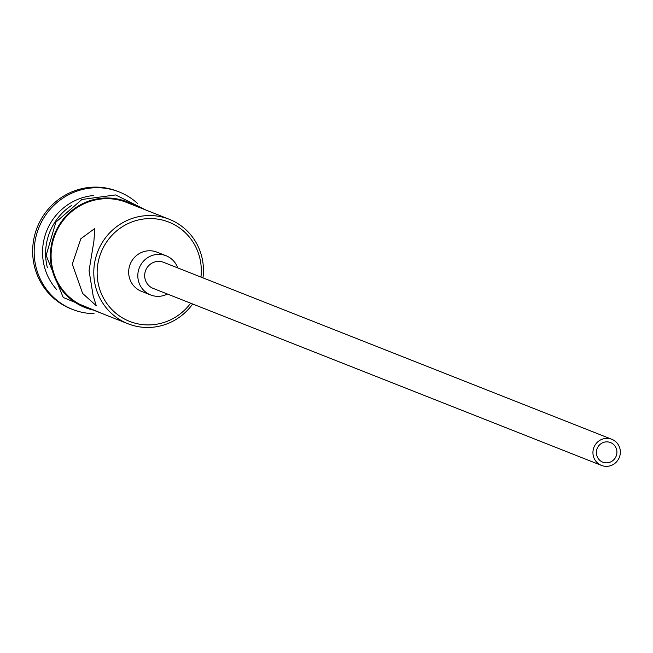 <?xml version="1.0" encoding="UTF-8"?>
<svg xmlns="http://www.w3.org/2000/svg" width="653" height="653" viewBox="0 0 653 653"><rect width="100%" height="100%" fill="white"/><g stroke="black" fill="none" stroke-linecap="round" stroke-linejoin="round"><path stroke-width="0.98" d="M200.953 277.076A53.366 51.889 111.5 0 0 201.32 270.734A53.366 51.889 111.5 0 0 149.227 218.592A53.366 51.889 111.5 0 0 97.134 272.766A53.366 51.889 111.5 0 0 132.543 322.435A53.366 51.889 111.5 0 0 190.635 303.196M192.659 303.996A56.174 54.623 -68.5 0 1 127.988 323.757A56.174 54.623 -68.5 0 1 93.787 272.579A56.174 54.623 -68.5 0 1 169.249 219.261A56.174 54.623 -68.5 0 1 203.458 270.44A56.174 54.623 -68.5 0 1 202.969 277.868M596.36 452.553A10.53 10.244 111.5 0 0 602.776 462.153A10.53 10.244 111.5 0 0 616.922 452.154A10.53 10.244 111.5 0 0 610.506 442.554A10.53 10.244 111.5 0 0 596.36 452.553M620.35 452.088A14.048 13.656 111.5 0 0 611.796 439.289A14.048 13.656 111.5 0 0 592.932 452.619A14.048 13.656 111.5 0 0 601.486 465.418A14.048 13.656 111.5 0 0 620.35 452.088M611.796 439.289L163.536 262.302A14.048 13.656 111.5 0 0 144.672 275.631A14.048 13.656 111.5 0 0 153.218 288.422L601.486 465.418M177.738 267.91A21.067 20.488 111.5 0 0 166.115 255.764A21.067 20.488 111.5 0 0 137.816 275.762A21.067 20.488 111.5 0 0 150.639 294.952A21.067 20.488 111.5 0 0 167.421 294.03M166.115 255.764L156.965 252.156A21.067 20.488 111.5 0 0 128.665 272.154A21.067 20.488 111.5 0 0 141.497 291.344L150.639 294.952M72.287 264.09L82.621 293.442L96.293 305.726L93.167 295.833L89.061 270.717L93.918 241.071L94.791 228.501L80.858 238.72L72.287 264.09M47.318 267.404A56.174 54.623 -68.5 0 1 45.604 253.56A56.174 54.623 -68.5 0 1 71.838 205.295M56.689 289.573A56.174 54.623 -68.5 0 1 42.551 252.352A56.174 54.623 -68.5 0 1 93.828 195.508M93.999 313.644A63.194 61.455 -68.5 0 1 72.654 309.465A63.194 61.455 -68.5 0 1 34.176 251.887A63.194 61.455 -68.5 0 1 119.075 191.9A63.194 61.455 -68.5 0 1 137.522 203.426M127.988 323.757L85.298 306.902A56.174 54.623 -68.5 0 1 51.089 255.723A56.174 54.623 -68.5 0 1 126.56 202.406L169.249 219.261M72.654 309.465L71.128 308.861A63.194 61.455 -68.5 0 1 32.65 251.283A63.194 61.455 -68.5 0 1 117.548 191.296L119.075 191.9M134.616 205.581A56.876 55.309 111.5 0 0 78.638 205.842A56.876 55.309 111.5 0 0 50.403 255.739A56.876 55.309 111.5 0 0 93.355 310.085M145.872 210.029L115.614 194.937L81.903 199.475L55.88 222.134L46.134 255.437L63.227 297.474L104.611 314.526"/></g></svg>
